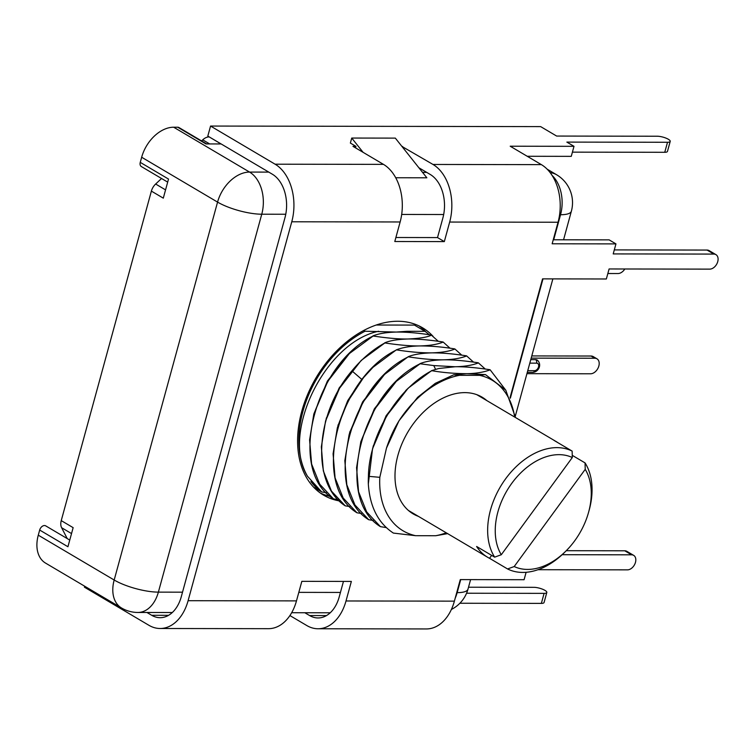 <?xml version="1.0" encoding="UTF-8"?>
<svg xmlns="http://www.w3.org/2000/svg" width="755" height="755" viewBox="0 0 755 755"><rect width="100%" height="100%" fill="white"/><g stroke="black" fill="none" stroke-linecap="round" stroke-linejoin="round"><path stroke-width="1.13" d="M510.069 397.611L542.552 278.869L606.35 278.982L609.096 268.959L709.747 269.129A8.097 5.521 120.6 0 0 717.25 263.042A8.097 5.521 120.6 0 0 715.929 254.633A8.097 5.521 120.6 0 0 713.862 254.086L613.211 253.916L615.948 243.893L609.143 239.873L553.255 239.779M615.948 243.893L552.15 243.789L558.049 222.234A44.29 30.087 -89.9 0 0 541.382 164.637L510.201 146.215L573.998 146.319L566.854 142.1L667.505 142.27A8.097 2.208 15.3 0 0 670.213 141.393A8.097 2.208 15.3 0 0 665.929 138.108A8.097 2.208 15.3 0 0 657.294 136.23L556.643 136.06L540.646 126.613L210.56 126.057L275.094 164.194A44.29 30.087 90.1 0 1 291.76 221.781L188.099 600.706A44.29 30.087 90.1 0 1 160.117 628.5L268.497 628.679A44.29 30.087 -89.9 0 0 296.479 600.886L301.83 581.341L351.358 581.426L346.007 600.971A44.29 30.087 90.1 0 1 318.025 628.764A44.29 30.087 90.1 0 1 306.86 625.574L289.911 615.561M401.934 146.432L433.002 164.458A44.29 30.087 90.1 0 1 449.669 222.055L444.327 241.6L394.789 241.515L400.141 221.97A44.29 30.087 -89.9 0 0 383.474 164.373L352.972 146.347L355.945 146.357L355.53 147.867M538.022 569.704L627.481 569.855A8.097 5.521 120.6 0 0 634.983 563.768A8.097 5.521 120.6 0 0 633.653 555.359A8.097 5.521 120.6 0 0 631.586 554.821L562.145 554.698M318.025 628.764L426.405 628.943A44.29 30.087 -89.9 0 0 454.387 601.15L460.286 579.604L524.083 579.708L526.112 572.299M339.269 500.895A97.216 66.223 -59.4 0 1 323.621 495.157A97.216 66.223 -59.4 0 1 307.719 394.252A97.216 66.223 -59.4 0 1 397.753 321.252A97.216 66.223 -59.4 0 1 422.536 327.774A97.216 66.223 -59.4 0 1 433.106 336.39M160.117 628.5A44.29 30.087 90.1 0 1 148.943 625.31L84.409 587.173L84.673 586.21M468.515 587.22L533.889 587.324A8.097 2.208 -164.7 0 1 542.524 589.202A8.097 2.208 -164.7 0 1 546.809 592.486L544.062 602.509A8.097 2.208 -164.7 0 1 541.354 603.387L459.88 603.245M363.079 152.321L351.736 138.052L350.367 143.063L355.945 146.357M402.509 146.432L402.358 146.97M418.865 167.752L430.265 174.48A33.484 22.754 90.1 0 1 442.864 218.025L437.513 237.58L395.884 237.504M527.226 156.276L571.261 156.351L573.998 146.319M572.413 152.142L664.759 152.293A8.097 2.208 15.3 0 0 667.467 151.415L670.213 141.393M210.56 126.057L207.814 136.079L272.347 174.216A33.484 22.754 90.1 0 1 284.956 217.761L181.294 596.677A33.484 22.754 90.1 0 1 160.136 617.694A33.484 22.754 90.1 0 1 151.689 615.287L146.942 612.484M351.736 138.052L395.327 138.118L426.849 177.793L395.714 177.746M546.809 592.486A8.097 2.208 -164.7 0 1 544.1 593.364L466.562 593.232M633.653 555.359L626.848 551.339A8.097 5.521 120.6 0 0 624.781 550.791L566.269 550.697M715.929 254.633L709.115 250.613A8.097 5.521 120.6 0 0 707.058 250.065L614.306 249.905M343.459 581.407L339.203 596.95A33.484 22.754 90.1 0 1 318.044 617.958A33.484 22.754 90.1 0 1 309.597 615.552L304.85 612.749M419.044 325.915A97.216 66.223 -59.4 0 1 426.037 332.087M330.246 496.431A97.216 66.223 -59.4 0 1 320.299 492.996M209.21 136.91L221.045 143.95L205.964 143.922L177.718 127.227A4.86 3.313 -59.4 0 1 178.954 127.548L206.653 143.922M167.676 182.115L141.355 166.562A4.86 3.313 -59.4 0 1 140.26 162.372L141.666 157.248A32.408 22.074 -59.4 0 1 173.669 127.218L177.718 127.227M161.542 178.491L155.643 184.022A10.806 7.361 -59.4 0 0 151.377 191.109L61.24 520.62L73.15 527.66L67.931 546.743L39.675 530.048A4.86 3.313 -59.4 0 1 45.715 525.867L69.753 540.07M140.26 162.372L168.516 179.067L163.297 198.15L151.377 191.109M553.689 239.779L560.54 214.722A32.408 8.833 15.3 0 0 571.375 211.202A32.408 32.408 0 0 0 556.605 174.754L547.111 169.139M456.718 592.637L457.162 592.637A32.408 22.018 90.1 0 1 455.208 598.168M285.767 214.25L261.759 214.212L158.38 592.128A32.408 8.833 -164.7 0 1 114.175 580.019A32.408 22.074 -59.4 0 0 121.47 607.954L45.564 563.107A32.408 22.074 -59.4 0 1 38.279 535.172L39.675 530.048M67.233 538.589L61.617 527.717A10.806 7.361 -59.4 0 1 61.24 520.62M201.576 140.921L202.727 139.835A10.806 7.361 -59.4 0 1 209.135 136.91M526.933 373.668L590.57 373.782A8.371 5.7 120.6 0 0 598.328 367.496A8.371 5.7 120.6 0 0 596.96 358.804A8.371 5.7 120.6 0 0 594.827 358.238L531.18 358.134M527.754 370.667L534.521 370.677A2.699 1.831 90.1 0 1 532.822 372.375C538.759 371.988 542.241 364.401 537.286 360.097A6.748 4.596 120.6 0 0 535.569 359.644L530.774 359.635M531.784 355.926L591.08 356.03A8.371 5.7 -59.4 0 1 593.213 356.596L596.96 358.804M607.851 273.518L617.996 273.536A8.371 5.7 120.6 0 0 624.838 268.978M268.78 172.102L249.565 172.074A32.408 22.018 -89.9 0 1 261.759 214.212A32.408 8.833 -164.7 0 1 217.563 202.104A32.408 22.074 -59.4 0 1 249.565 172.074L173.669 127.218M550.187 172.668A32.408 22.074 -59.4 0 1 556.605 174.754M376.207 325.027L414.457 325.094L425.008 331.322A95.592 65.119 120.6 0 1 429.189 334.72M438.268 341.279L431.284 335.041C418.204 332.974 406.558 331.974 396.337 332.058L365.024 331.228A95.592 65.119 120.6 0 0 307.464 476.226C280.728 433.247 325.169 342.166 378.614 331.247M431.454 335.135C427.528 337.174 419.733 338.457 408.077 338.995C417.317 338.853 428.972 339.844 443.025 341.977L443.194 342.072C437.447 344.403 429.652 345.686 419.818 345.932C410.588 346.083 398.942 345.082 384.861 342.949C372.772 349.574 361.787 358.87 351.915 370.847C314.958 413.683 310.834 483.7 345.205 505.831L349.763 506.577M450.018 348.225L443.194 342.072M396.611 349.886L396.441 349.791C403.019 347.347 410.814 346.054 419.818 345.932C430.85 345.913 442.496 346.913 454.774 348.914L454.944 349.018C449.31 351.32 441.515 352.604 431.558 352.868C420.979 352.906 409.323 351.915 396.611 349.886C337.834 378.057 310.371 484.427 356.945 512.777L361.513 513.513M461.758 355.161L454.944 349.018M368.695 519.714L354.925 504.963L346.809 484.757L344.827 460.673L349.103 434.71L363.042 402.094L384.55 374.433L408.181 356.728C413.551 354.482 421.347 353.189 431.558 352.868C441.769 352.793 453.425 353.793 466.514 355.85L466.684 355.954C460.286 358.37 452.49 359.654 443.298 359.814C433.417 359.918 421.762 358.918 408.351 356.832C349.584 384.993 322.111 491.363 368.695 519.714L373.253 520.45M473.498 362.098L466.684 355.954M419.922 363.665C425.792 361.324 433.587 360.041 443.298 359.814C452.453 359.654 464.108 360.654 478.255 362.796L478.425 362.891C472.139 365.307 464.344 366.59 455.048 366.751L433.795 365.58L420.091 363.768C361.334 391.93 333.852 498.291 380.435 526.65L366.675 511.928L358.568 491.75L356.568 467.694L360.815 441.769L374.763 409.078L396.309 381.35L420.091 363.768M485.238 369.035L478.425 362.891M415.618 535.691L393.393 533.087C378.208 523.139 369.856 506.775 368.327 483.993L372.526 448.8L386.522 415.977L408.181 388.164L431.662 370.611L438.74 368.506L455.048 366.751C464.25 366.59 475.905 367.581 489.995 369.733L490.165 369.837C483.521 372.281 475.735 373.565 466.788 373.687L485.474 374.593L479.614 375.339L459.493 375.31A87.495 59.607 120.6 0 0 399.725 419.714C394.374 428.094 389.948 437.56 386.466 448.121L379.812 477.32A87.495 59.607 120.6 0 0 415.618 535.691L435.729 535.729L447.743 533.615M505.878 390.326L490.165 369.837M363.731 330.464L365.024 331.228M313.627 487.173L321.139 491.609A95.592 65.119 120.6 0 1 310.89 481.473L321.724 491.958L307.464 476.226M333.465 498.895L319.705 484.172L311.598 463.995L309.597 439.939L313.835 414.014L327.802 381.303L349.376 353.557L373.121 336.013C314.354 364.174 286.891 470.554 333.465 498.895L338.023 499.631M345.205 505.831L331.445 491.099L323.338 470.922L321.347 446.866L325.584 420.931L339.571 388.202L361.164 360.456L384.861 342.949M396.441 349.791L372.97 367.336L363.485 377.689L347.81 401.452L337.334 427.849L333.087 453.783L335.078 477.849L343.185 498.036L356.945 512.777M368.327 483.993A95.592 65.119 -59.4 0 1 368.421 476.32C368.959 435.578 397.687 388.391 431.832 370.705L431.662 370.611M321.724 491.958L326.283 492.694M380.435 526.65L386.277 527.594M435.729 535.729A87.495 59.607 120.6 0 0 446.243 532.803M514.655 417.034A87.495 59.607 120.6 0 0 479.614 375.339M418.412 516.363A67.78 46.178 -59.4 0 1 413.136 513.872A67.78 46.178 -59.4 0 1 397.885 455.435A67.78 46.178 120.6 0 1 482.096 397.168A67.78 46.178 120.6 0 1 486.833 400.594M572.252 455.341L585.049 462.9A67.242 45.81 120.6 0 1 589.07 510.531L588.523 512.503A61.834 42.129 120.6 0 0 585.219 469.336L514.202 566.543A61.834 42.129 120.6 0 0 565.495 551.471A61.834 42.129 120.6 0 0 588.523 512.503M557.86 442.656A67.242 45.81 120.6 0 0 556.02 441.477A67.242 45.81 120.6 0 0 554.104 440.439L572.139 451.094A67.242 45.81 120.6 0 0 556.926 447.63A67.242 45.81 120.6 0 0 499.584 488.155A67.242 45.81 120.6 0 0 494.657 557.152L476.622 546.488A67.242 45.81 120.6 0 0 487.607 557.256A67.242 45.81 120.6 0 0 489.523 558.294L507.568 568.959A67.242 45.81 120.6 0 0 522.781 572.432A67.242 45.81 120.6 0 0 564.032 552.896L565.495 551.471M489.523 558.294L491.656 555.378M507.568 568.959L514.202 566.543M585.219 469.336L585.049 462.9M572.139 451.094L572.309 457.53A61.834 42.129 120.6 0 0 511.815 483.276A61.834 42.129 120.6 0 0 501.292 554.736L494.657 557.152M572.309 457.53L501.292 554.736M459.493 375.31L453.717 374.81L466.788 373.687C454.491 373.602 442.845 372.602 431.832 370.705M372.951 335.909C378.595 333.606 386.39 332.323 396.337 332.058L407.03 331.294L425.008 331.322M384.691 342.855C389.873 340.609 397.668 339.325 408.077 338.995C399.338 339.184 387.683 338.183 373.121 336.013M485.474 374.593L505.774 390.165L515.523 417.553M399.725 419.714L417.883 397.102L435.295 383.342L453.717 374.81M379.812 477.32L368.421 476.32M417.581 397.394L399.027 420.733L386.466 448.121M406.209 390.099L386.126 415.731L373.206 446.375M382.785 376.16L362.636 401.868L349.678 432.653M395.101 382.549L374.357 408.842L360.815 441.769M371.611 368.685L361.73 379.35L347.668 400.745L337.815 426.169M348.13 354.793L327.396 381.058L313.835 414.014M361.173 360.456L339.165 387.966L326.075 419.233M407.03 331.294L410.55 332.559M444.327 241.6L437.513 237.58M454.387 601.15L346.007 600.971M296.479 600.886L188.099 600.706M400.141 221.97L291.76 221.781M558.049 222.234L449.669 222.055M383.474 164.373L275.094 164.194M541.382 164.637L433.002 164.458M667.505 142.27L664.759 152.293M541.354 603.387L544.1 593.364M631.586 554.821L624.781 550.791M713.862 254.086L707.058 250.065M326.5 615.58L309.597 615.552M168.591 615.316L151.689 615.287M426.688 172.376L422.536 172.366M451.377 609.474A32.408 32.408 0 0 0 467.996 589.117A32.408 8.833 15.3 0 1 457.162 592.637L460.72 579.604M510.342 398.206L542.996 278.869M38.279 535.172L114.175 580.019L217.563 202.104L141.666 157.248M71.527 533.568L61.617 527.717M534.521 370.677A4.049 2.756 120.6 0 0 538.523 366.921A4.049 2.756 120.6 0 0 536.578 363.155L529.812 363.146M536.578 363.155A2.699 1.831 -89.9 0 0 535.569 359.644M591.08 356.03L594.827 358.238M209.654 143.922L202.727 139.835M155.643 184.022L165.553 189.882M182.531 592.175L158.38 592.128A32.408 22.018 90.1 0 1 137.901 612.465L172.31 612.522M552.122 175.453A32.408 22.018 -89.9 0 1 560.54 214.722L559.597 214.713M443.676 214.524L401.688 214.448M298.81 592.364L340.439 592.439M433.795 365.58L435.569 369.318M351.915 370.847L361.73 379.35L363.485 377.689M467.996 589.117L470.591 579.613M515.335 416.043L552.858 278.888M563.56 239.797L571.375 211.202M527.292 372.366L532.822 372.375M121.47 607.954A32.408 32.408 0 0 0 137.901 612.465M291.666 612.72L330.218 612.786M476.811 394.676L556.02 441.477M408.398 510.446L487.607 557.256M372.857 447.63L373.461 445.441M407.483 388.853L405.699 390.599M349.423 433.568L350.027 431.379M384.55 374.442L382.077 376.858M395.044 382.615L393.846 383.785M338.278 424.508L337.91 425.848M348.064 354.869L346.913 355.992M326.122 419.082L326.528 417.591M371.517 368.77L370.497 369.78"/></g></svg>

